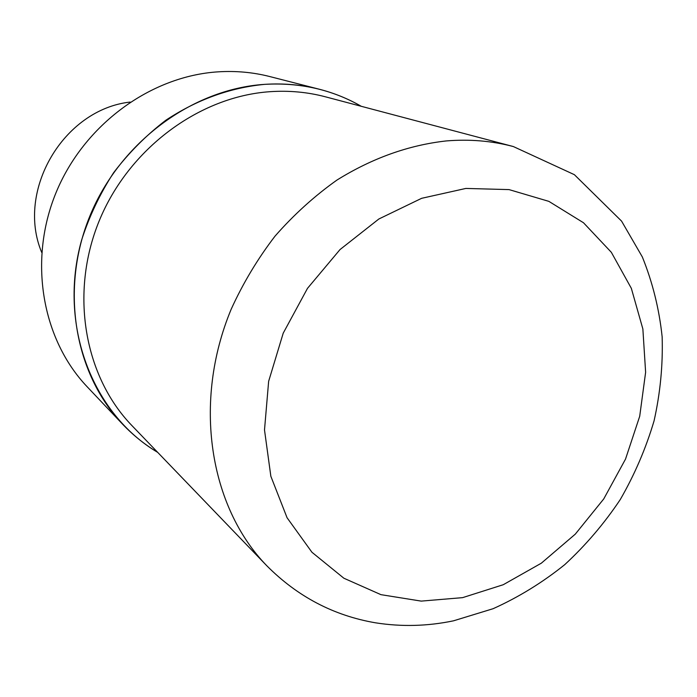 <?xml version="1.0" encoding="UTF-8"?>
<svg xmlns="http://www.w3.org/2000/svg" width="697" height="697" viewBox="0 0 697 697"><rect width="100%" height="100%" fill="white"/><g stroke="black" fill="none" stroke-linecap="round" stroke-linejoin="round"><path stroke-width="1.05" d="M361.281 106.301C332.173 89.617 299.937 82.298 264.564 84.363C229.766 87.752 196.842 99.723 165.799 120.267C146.222 135.253 128.823 152.739 113.611 172.708C99.941 193.81 89.277 216.253 81.627 240.038C57.825 324.889 92.3 413.809 157.714 452.388C144.81 444.66 133.075 435.224 122.506 424.098L87.23 386.835C42.055 339.422 28.063 260.713 56.004 192.729C83.884 124.754 150.674 75.999 218.257 71.835C235.943 70.728 253.107 72.305 269.739 76.548L319.444 89.268C301.757 84.755 283.461 83.117 264.564 84.363C192.355 89.059 120.381 141.979 90.096 215.504C59.742 289.028 74.44 373.688 122.506 424.098M130.139 102.067C63.584 109.412 15.778 190.69 41.698 252.427M361.29 106.301C348.256 98.782 334.307 93.11 319.444 89.268M513.349 146.553L325.394 96.805C307.604 92.109 289.185 90.401 270.131 91.682C199.203 96.43 128.579 148.74 99.105 221.106C69.543 293.481 84.407 376.563 131.968 425.64L266.785 565.737C209.422 506.745 192.511 402.213 231.186 309.224C243.026 283.182 257.637 258.822 275.027 236.144C293.768 214.754 314.399 196.075 336.904 180.096C372.085 158.219 408.512 145.168 446.176 140.942C469.534 139.017 491.925 140.89 513.349 146.553L574.372 174.677L621.576 221.123L642.329 256.94C652.619 282.424 659.223 309.067 662.15 336.869C662.995 364.94 660.303 392.925 654.074 420.822C645.927 448.319 634.653 474.57 620.252 499.583C604.229 523.569 585.715 545.272 564.701 564.683C542.493 582.535 518.629 597.207 493.119 608.699L453.52 620.818C427.461 626.254 401.42 626.908 375.404 622.796C333.663 615.608 297.453 596.588 266.785 565.737M462.608 597.643L503.243 584.722L541.334 563.185L575.286 534.146L603.741 498.939L625.523 459.096L639.707 416.275L645.622 372.285L642.869 328.993L631.351 288.358L611.339 252.314L583.494 222.752L548.879 201.372L509.028 189.601L465.866 188.434L421.65 198.305L378.863 218.989L340.031 249.552L307.49 288.358L283.217 333.166L268.641 381.32L264.503 429.953L270.854 476.286L287.068 517.749L311.942 552.259L343.865 578.222L380.954 594.663L421.206 601.11L462.608 597.643"/></g></svg>
